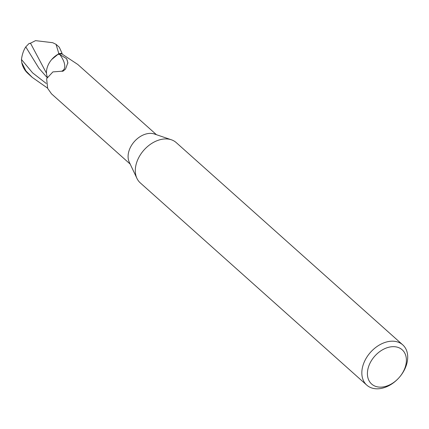 <?xml version="1.0" encoding="UTF-8"?>
<svg xmlns="http://www.w3.org/2000/svg" width="429" height="429" viewBox="0 0 429 429"><rect width="100%" height="100%" fill="white"/><g stroke="black" fill="none" stroke-linecap="round" stroke-linejoin="round"><path stroke-width="0.64" d="M366.784 385.135L140.262 182.867A26.995 19.091 -48.2 0 1 136.937 178.373A26.995 19.091 -48.2 0 1 161.486 139.371A26.995 19.091 -48.2 0 1 171.386 139.79A26.995 19.091 -48.2 0 1 176.228 142.594L402.745 344.857A26.995 19.091 -48.2 0 1 399.008 377.713A26.995 19.091 -48.2 0 1 381.526 388.358A26.995 19.091 -48.2 0 1 366.784 385.135A26.995 19.091 -48.2 0 1 364.881 360.65A26.995 19.091 -48.2 0 1 388.009 341.634A26.995 19.091 -48.2 0 1 402.745 344.857M136.937 178.373L129.279 162.178A19.707 13.937 -48.2 0 1 147.201 133.703A19.707 13.937 -48.2 0 1 154.429 134.014L171.386 139.79M389.655 347.05A22.946 16.227 -48.2 0 1 405.721 355.443A22.946 16.227 -48.2 0 1 399.008 377.713A22.946 16.227 -48.2 0 1 384.148 386.76A22.946 16.227 -48.2 0 1 367.605 370.844A22.946 16.227 -48.2 0 1 389.655 347.05M58.237 54L58.703 53.743A20.179 14.27 -48.2 0 1 62.125 53.502L59.304 47.238L56.188 44.46A20.249 14.318 131.8 0 0 56.022 44.316L58.864 53.663L51.984 59.154M47.319 76.925A17.374 12.285 -48.2 0 1 46.815 75.37A17.374 12.285 -48.2 0 1 51.732 59.475A17.374 12.285 -48.2 0 1 57.99 54.285A19.707 13.937 -48.2 0 1 58.205 54.236A19.707 13.937 -48.2 0 1 61.824 53.915L77.751 64.436L156.44 134.695M59.787 54.504A20.908 9.417 -136.7 0 1 61.438 71.246L62.924 71.252L65.524 69.09L67.873 62.688L66.581 58.671L59.787 54.504L58.285 54.311M66.581 58.671A21.959 9.888 -136.7 0 1 67.841 63.278M61.438 71.246L52.896 71.906L46.622 78.663L47.662 88.374L51.496 93.833L130.185 164.098M58.703 53.743L51.732 59.475M58.703 53.748A20.179 14.27 -48.2 0 1 62.125 53.502L61.953 53.995M47.244 77.081L46.815 75.37M51.362 59.91L51.947 59.197M47.233 77.102L46.756 75.129L47.233 77.102M47.533 88.095L32.331 77.445L25.954 70.962L21.756 62.586L21.45 59.502C22.152 54.392 23.595 50.188 25.767 46.89L29.231 43.334L29.767 43.57L35.532 40.642L52.719 42.702L56.017 44.316M55.614 44.117A17.535 2.097 165.4 0 1 55.824 44.198L55.995 44.3M30.443 43.12L46.488 73.214M21.756 62.586A20.249 20.249 0 0 0 24.668 69.675A17.535 14.495 29.5 0 0 27.381 72.951L29.467 74.882M25.767 46.89L38.889 68.2L47.056 77.477M58.864 53.663A20.249 14.318 -48.2 0 1 62.146 53.443M21.45 59.502L32.583 72.85L46.225 83.457M27.381 72.951A20.249 14.318 -48.2 0 1 25.954 70.962M32.331 77.445L29.177 74.63"/></g></svg>
